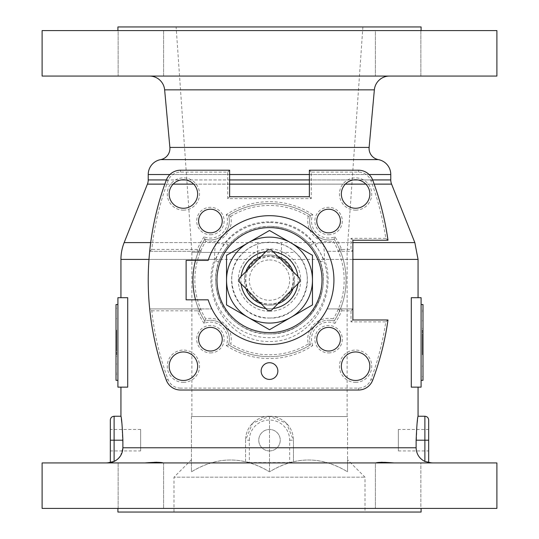 <?xml version="1.0" encoding="UTF-8"?>
<svg xmlns="http://www.w3.org/2000/svg" width="539" height="539" viewBox="0 0 539 539"><rect width="100%" height="100%" fill="white"/><g stroke="black" fill="none" stroke-linecap="round" stroke-linejoin="round"><path stroke-width="0.4" stroke-dasharray="2.69 2.02" d="M163.236 462.934L375.764 462.934L163.236 462.934L156.95 462.233M154.336 462.327L148.292 462.806M384.63 462.321L382.05 462.233M378.001 462.55L376.633 462.812M394.049 462.934L433.221 462.934L394.049 462.934L420.871 462.934L420.871 508.412L375.393 508.412L420.871 508.412L375.393 508.412L420.871 508.412L420.871 462.934L375.393 462.934L375.393 508.412L375.393 462.934L420.871 462.934L394.049 462.934M417.092 423.256L416.121 447.774C416.398 454.033 419.315 458.595 424.88 461.465L428.673 462.577M249.341 440.195A20.159 20.159 0 0 1 269.5 420.036A20.159 20.159 0 0 1 289.665 440.195L289.665 462.577L293.452 461.465L293.452 440.195L286.438 423.256L269.52 416.243L252.575 423.25L245.548 440.195L245.548 461.465L249.341 462.577L249.341 440.195L245.548 440.195L245.548 461.465M289.665 462.577L249.341 462.577M113.399 461.782L118.492 458.386M120.487 455.906L122.879 447.774L121.908 423.263M110.327 420.036L110.327 462.577L111.472 462.381M105.779 462.934L144.951 462.934L118.129 462.934L118.129 508.412L163.607 508.412L118.129 508.412L163.607 508.412L118.129 508.412L118.129 462.934L144.951 462.934L105.779 462.934M398.355 429.455L398.355 450.934L398.355 429.455L428.673 429.455L428.673 450.934L428.673 429.455M398.355 450.934L428.673 450.934M127.709 297.696L117.906 297.696L117.906 387.137L127.709 387.137L127.709 297.696M120.938 387.137L127.709 387.137L120.938 387.137M411.291 387.137L421.094 387.137L421.094 297.696L411.291 297.696L418.062 297.696L411.291 297.696L411.291 387.137M150.698 242.604L215.694 242.604L224.076 244.16C244.982 214.421 293.964 214.374 314.924 244.16L323.306 242.604A45.478 16.837 90 0 1 324.498 259.414C338.505 296.666 310.174 342.292 269.507 341.504C228.826 342.339 200.501 296.632 214.502 259.414L148.98 259.414M215.654 258.794A45.478 20.132 120.2 0 1 224.076 244.16C231.992 242.631 225.019 248.89 222.978 253.06C201.573 287.051 229.432 335.622 269.5 333.924A53.812 53.812 0 0 1 215.681 280.112A53.812 53.812 0 0 1 269.5 226.299A53.812 53.812 0 0 1 323.312 280.112A53.812 53.812 0 0 1 269.5 333.924C309.588 335.608 337.427 287.051 316.022 253.06C305.391 235.961 289.881 227.04 269.5 226.299C249.099 227.054 233.596 235.974 222.978 253.06C220.262 256.86 218.295 266.771 215.654 258.794L214.502 259.414A45.478 16.837 90 0 1 215.694 242.604M385.789 238.346L350.983 238.346L350.983 249.416L341.692 249.416A78.451 78.451 0 0 0 334.941 236.85A17.053 17.053 0 0 1 312.761 214.67L310.477 215.445A76.551 76.551 0 0 0 228.523 215.445A76.551 76.551 0 0 1 310.477 215.445A18.946 18.946 0 0 0 334.167 239.134A76.551 76.551 0 0 1 339.287 248.634A1.893 1.893 0 0 1 337.555 251.309A1.893 1.893 0 0 0 339.287 248.634A76.551 76.551 0 0 1 334.167 321.089A18.946 18.946 0 0 0 310.477 344.778A18.946 18.946 0 0 1 334.167 321.089L333.297 318.893A20.846 20.846 0 0 0 308.281 343.909A74.658 74.658 0 0 1 230.719 343.909A20.846 20.846 0 0 0 205.703 318.893L204.833 321.089A18.946 18.946 0 0 1 228.523 344.778A18.946 18.946 0 0 0 204.833 321.089A76.551 76.551 0 0 1 199.713 311.589A1.893 1.893 0 0 1 201.445 308.914L211.867 308.914A64.424 64.424 0 0 0 327.133 308.914A64.424 64.424 0 0 0 269.5 215.681A64.424 64.424 0 0 0 208.162 260.404L186.123 260.404L186.123 299.819L208.162 299.819A64.424 64.424 0 0 0 211.867 308.914L149.68 308.914A285.785 285.785 0 0 1 149.68 251.309L151.789 249.416A283.891 283.891 0 0 1 168.087 180.72A13.266 13.266 0 0 1 180.511 172.103L227.734 172.103L227.734 198.628L311.266 198.628L311.266 172.103L358.489 172.103A13.266 13.266 0 0 1 370.913 180.72A283.891 283.891 0 0 1 385.789 238.346L387.979 240.239A285.785 285.785 0 0 0 372.685 180.06A15.159 15.159 0 0 0 358.489 170.209L309.366 170.209L309.366 196.735L229.627 196.735L229.627 170.209L180.511 170.209A15.159 15.159 0 0 0 166.315 180.06A285.785 285.785 0 0 0 149.68 251.309L197.308 251.309L197.308 249.416L199.713 248.634A76.551 76.551 0 0 1 204.833 239.134A18.946 18.946 0 0 0 228.523 215.445A18.946 18.946 0 0 1 204.833 239.134A76.551 76.551 0 0 0 204.833 321.089L204.059 323.373A17.053 17.053 0 0 1 226.239 345.553L230.719 343.909M205.703 318.893A74.658 74.658 0 0 1 205.703 241.331A20.846 20.846 0 0 0 230.719 216.314L228.523 215.445A18.946 18.946 0 0 1 210.412 239.976A18.946 18.946 0 0 0 228.523 215.445L226.239 214.67A17.053 17.053 0 0 1 204.059 236.85L204.833 239.134A76.551 76.551 0 0 0 204.833 321.089M226.239 345.553A78.451 78.451 0 0 0 312.761 345.553L308.281 343.909M334.941 236.85L333.297 241.331A74.658 74.658 0 0 1 333.297 318.893M269.5 362.713A8.354 8.354 0 0 0 261.146 371.068A8.354 8.354 0 0 0 269.5 379.422A8.354 8.354 0 0 0 277.854 371.068A8.354 8.354 0 0 0 269.5 362.713M328.588 209.199A11.824 11.824 0 0 1 340.412 221.024A11.824 11.824 0 0 1 328.588 232.848A11.824 11.824 0 0 1 316.764 221.024A11.824 11.824 0 0 1 328.588 209.199A11.824 11.824 0 0 0 316.764 221.024A11.824 11.824 0 0 0 328.588 232.848M355.599 179.763A14.25 14.25 0 0 1 369.848 194.013A14.25 14.25 0 0 1 355.599 208.263A14.25 14.25 0 0 1 341.349 194.013A14.25 14.25 0 0 1 355.599 179.763A14.25 14.25 0 0 0 341.349 194.013A14.25 14.25 0 0 0 355.599 208.263M210.412 209.199A11.824 11.824 0 0 1 222.236 221.024A11.824 11.824 0 0 1 210.412 232.848A11.824 11.824 0 0 1 198.588 221.024A11.824 11.824 0 0 1 210.412 209.199A11.824 11.824 0 0 0 198.588 221.024A11.824 11.824 0 0 0 210.412 232.848M183.401 179.763A14.25 14.25 0 0 1 197.651 194.013A14.25 14.25 0 0 1 183.401 208.263A14.25 14.25 0 0 1 169.152 194.013A14.25 14.25 0 0 1 183.401 179.763A14.25 14.25 0 0 0 169.152 194.013A14.25 14.25 0 0 0 183.401 208.263M310.477 344.778A76.551 76.551 0 0 1 228.523 344.778A76.551 76.551 0 0 0 310.477 344.778A76.551 76.551 0 0 1 228.523 344.778A76.551 76.551 0 0 0 269.5 356.67M328.588 327.375A11.824 11.824 0 0 1 340.412 339.199A11.824 11.824 0 0 1 328.588 351.024A11.824 11.824 0 0 1 316.764 339.199A11.824 11.824 0 0 1 328.588 327.375A11.824 11.824 0 0 0 316.764 339.199A11.824 11.824 0 0 0 328.588 351.024M355.599 351.96A14.25 14.25 0 0 1 369.848 366.21A14.25 14.25 0 0 1 355.599 380.46A14.25 14.25 0 0 1 341.349 366.21A14.25 14.25 0 0 1 355.599 351.96A14.25 14.25 0 0 0 341.349 366.21A14.25 14.25 0 0 0 355.599 380.46M210.412 327.375A11.824 11.824 0 0 1 222.236 339.199A11.824 11.824 0 0 1 210.412 351.024A11.824 11.824 0 0 1 198.588 339.199A11.824 11.824 0 0 1 210.412 327.375A11.824 11.824 0 0 0 198.588 339.199A11.824 11.824 0 0 0 210.412 351.024M183.401 351.96A14.25 14.25 0 0 1 197.651 366.21A14.25 14.25 0 0 1 183.401 380.46A14.25 14.25 0 0 1 169.152 366.21A14.25 14.25 0 0 1 183.401 351.96A14.25 14.25 0 0 0 169.152 366.21A14.25 14.25 0 0 0 183.401 380.46M389.461 76.066L149.539 76.066L389.461 76.066M420.871 30.588L420.871 76.066L375.393 76.066L420.871 76.066L375.393 76.066L420.871 76.066L420.871 30.588L375.393 30.588L375.393 76.066L375.393 30.588L420.871 30.588M163.607 30.588L163.607 76.066L118.129 76.066L163.607 76.066L118.129 76.066L163.607 76.066L163.607 30.588L118.129 30.588L118.129 76.066L118.129 30.588L163.607 30.588M421.094 30.588L117.906 30.588L421.094 30.588M295.365 252.414C320.469 273.414 302.891 319.876 269.561 318.01C236.223 319.923 218.45 273.637 243.635 252.414C256.833 239.006 282.065 238.939 295.365 252.414L191.884 252.414L176.118 26.95L362.882 26.95L176.118 26.95M347.116 416.546L191.884 416.546L347.116 416.546L347.116 252.414L362.882 26.95M243.635 252.414L191.884 252.414L191.884 416.546M347.574 459.754L347.574 471.827C321.776 456.082 295.749 456.082 269.5 471.827C243.702 456.082 217.682 456.082 191.426 471.827L191.426 459.754L191.426 471.827C217.224 456.082 243.251 456.082 269.5 471.827C295.298 456.082 321.318 456.082 347.574 471.827L347.574 459.754L365.004 477.183L365.004 512.05L173.996 512.05L365.004 512.05M191.426 459.754L173.996 477.183L365.004 477.183L173.996 477.183L173.996 512.05M421.094 508.412L117.906 508.412L421.094 508.412M375.393 462.934L375.764 462.934L375.393 462.934M163.607 462.934L163.607 508.412L163.607 462.934L118.129 462.934L163.607 462.934M414.841 242.604L257.703 242.604A45.478 3.692 -90 0 0 257.44 259.414C236.446 270.073 245.885 305.411 269.5 304.063C293.081 305.438 302.568 270.059 281.56 259.414L269.5 256.16A23.952 23.952 0 0 0 245.548 280.112A23.952 23.952 0 0 0 269.5 304.063A23.952 23.952 0 0 0 293.452 280.112A23.952 23.952 0 0 0 269.5 256.16L257.44 259.414L120.938 259.414M269.5 450.934A10.74 10.74 0 0 1 258.76 440.195A10.74 10.74 0 0 1 269.5 429.455A10.74 10.74 0 0 1 280.24 440.195A10.74 10.74 0 0 1 269.5 450.934A10.74 10.74 0 0 1 258.76 440.195A10.74 10.74 0 0 1 269.5 429.455A10.74 10.74 0 0 1 280.24 440.195A10.74 10.74 0 0 1 269.5 450.934M140.645 450.934L140.645 429.455L140.645 450.934L110.327 450.934L110.327 429.455L110.327 450.934M140.645 429.455L110.327 429.455M121.369 419.072L120.938 416.243M110.327 462.233L110.327 462.577M289.665 440.195L293.452 440.195A23.952 23.952 0 0 0 269.5 416.243A23.952 23.952 0 0 0 245.548 440.195A23.952 23.952 0 0 1 269.5 416.243A23.952 23.952 0 0 1 293.452 440.195L293.452 461.465M316.022 253.06C313.981 248.89 307.008 242.631 314.924 244.16A45.478 20.132 59.8 0 1 323.346 258.794C320.705 266.771 318.738 256.86 316.022 253.06L315.396 252.003M352.877 259.414L324.498 259.414L323.346 258.794M281.297 242.604A45.478 3.692 -90 0 1 281.56 259.414L418.062 259.414M42.109 462.934L496.891 462.934M42.109 508.412L496.891 508.412M117.906 512.05L421.094 512.05M269.5 416.546L269.5 471.827L269.5 416.546L191.426 416.546L191.426 471.827L191.426 416.546L347.574 416.546L347.574 471.827L347.574 416.546L269.5 416.546M117.906 26.95L421.094 26.95M42.109 30.588L496.891 30.588M42.109 76.066L496.891 76.066M180.511 172.103L180.511 170.209A15.159 15.159 0 0 0 166.315 180.06A285.785 285.785 0 0 0 149.68 251.309L201.445 251.309A1.893 1.893 0 0 1 199.713 248.634A1.893 1.893 0 0 0 201.445 251.309L197.308 251.309M337.555 251.309A1.893 1.893 0 0 0 339.287 248.634L341.692 249.416L341.692 251.309L327.133 251.309L352.877 251.309L352.877 240.239L387.979 240.239A285.785 285.785 0 0 0 372.685 180.06A15.159 15.159 0 0 0 358.489 170.209L358.489 172.103M151.789 310.808L197.308 310.808L197.308 308.914L149.68 308.914A285.785 285.785 0 0 0 166.315 380.163A15.159 15.159 0 0 0 180.511 390.02L180.511 388.12A13.266 13.266 0 0 1 168.087 379.503A283.891 283.891 0 0 1 151.789 310.808L149.68 308.914A285.785 285.785 0 0 0 166.315 380.163A15.159 15.159 0 0 0 180.511 390.02L358.489 390.02A15.159 15.159 0 0 0 372.685 380.163A285.785 285.785 0 0 0 387.979 319.977L352.877 319.977L352.877 308.914L327.133 308.914L352.877 308.914L352.877 251.309L350.983 249.416M337.555 308.914A1.893 1.893 0 0 1 339.287 311.589A1.893 1.893 0 0 0 337.555 308.914A1.893 1.893 0 0 1 339.287 311.589L341.692 310.808L350.983 310.808L350.983 321.877L385.789 321.877A283.891 283.891 0 0 1 370.913 379.503A13.266 13.266 0 0 1 358.489 388.12L180.511 388.12M204.059 323.373A78.451 78.451 0 0 1 197.308 310.808L199.713 311.589A76.551 76.551 0 0 1 195.522 299.819M312.761 345.553A17.053 17.053 0 0 1 334.941 323.373L334.167 321.089A76.551 76.551 0 0 0 334.167 239.134A18.946 18.946 0 0 1 310.477 215.445A76.551 76.551 0 0 0 269.5 203.56M341.692 308.914L341.692 310.808A78.451 78.451 0 0 1 334.941 323.373M352.877 308.914L350.983 310.808M352.877 319.977L350.983 321.877M387.979 319.977L385.789 321.877M341.692 251.309L352.877 251.309M350.983 238.346L352.877 240.239M309.366 170.209L311.266 172.103M309.366 196.735L311.266 198.628M229.627 196.735L227.734 198.628M229.627 170.209L227.734 172.103M197.308 308.914L201.445 308.914A1.893 1.893 0 0 0 199.713 311.589M269.5 318.01A37.898 37.898 0 0 0 307.398 280.112A37.898 37.898 0 0 0 269.5 242.213A37.898 37.898 0 0 0 231.602 280.112A37.898 37.898 0 0 0 269.5 318.01M195.522 260.404A76.551 76.551 0 0 1 199.713 248.634A1.893 1.893 0 0 0 201.445 251.309M230.719 216.314A74.658 74.658 0 0 1 308.281 216.314L310.477 215.445A18.946 18.946 0 0 0 334.167 239.134A18.946 18.946 0 0 1 328.588 239.976M205.703 241.331L204.833 239.134A18.946 18.946 0 0 0 210.412 239.976M418.062 416.243L417.462 420.299M271.306 310.376L299.765 281.917A30.319 30.319 0 0 0 299.765 278.306L271.306 249.847A30.319 30.319 0 0 0 267.694 249.847L239.235 278.306A30.319 30.319 0 0 0 239.235 281.917L267.694 310.376A30.319 30.319 0 0 0 271.306 310.376M241.088 276.453A28.648 28.648 0 0 0 240.852 280.112A28.648 28.648 0 0 1 269.5 251.464A28.648 28.648 0 0 1 298.148 280.112A28.648 28.648 0 0 0 297.912 276.453M273.158 251.7A28.648 28.648 0 0 0 265.842 251.7M293.088 271.629A25.064 25.064 0 0 1 294.563 280.112A25.064 25.064 0 0 0 269.5 255.048A25.064 25.064 0 0 0 244.436 280.112A25.064 25.064 0 0 1 245.912 271.629M261.017 256.524A25.064 25.064 0 0 1 277.983 256.524M312.472 268.031L312.472 285.616M312.472 285.636L312.472 292.205M258.565 236.803L256.719 237.874M226.528 255.304L226.528 285.616M237.221 311.097L239.309 312.303M248.014 317.323L253.317 320.388M290.986 317.323L301.537 311.232M245.912 288.594A25.064 25.064 0 0 1 244.436 280.112A25.064 25.064 0 0 0 269.5 305.175A25.064 25.064 0 0 0 294.563 280.112A25.064 25.064 0 0 1 293.088 288.594M277.983 303.7A25.064 25.064 0 0 1 261.017 303.7M297.912 283.77A28.648 28.648 0 0 0 298.148 280.112A28.648 28.648 0 0 1 269.5 308.759A28.648 28.648 0 0 1 240.852 280.112A28.648 28.648 0 0 0 241.088 283.77M265.842 308.524A28.648 28.648 0 0 0 273.158 308.524M275.321 227.916A52.519 52.519 0 0 1 321.695 285.933A52.519 52.519 0 0 1 263.679 332.307A52.519 52.519 0 0 0 321.695 285.933M269.5 227.593A52.519 52.519 0 0 0 217.305 274.29A52.519 52.519 0 0 1 269.5 227.593A52.519 52.519 0 0 1 322.019 280.112A52.519 52.519 0 0 1 269.5 332.63A52.519 52.519 0 0 1 216.981 280.112A52.519 52.519 0 0 1 269.5 227.593M269.5 311.293A31.181 31.181 0 0 1 238.319 280.112A31.181 31.181 0 0 1 269.5 248.93A31.181 31.181 0 0 1 300.681 280.112A31.181 31.181 0 0 1 269.5 311.293M421.094 380.318L421.094 304.522L421.094 380.318L422.987 380.318L422.987 304.522L421.094 304.522M422.987 334.988L422.987 376.613L422.987 334.988L422.381 334.988L422.381 354.723L422.987 354.723M422.381 354.723L422.381 334.988M422.381 342.326L422.987 342.326M422.381 351.59L422.987 351.59M422.381 344.333L422.987 344.333M422.381 344.488L422.987 344.488M422.381 366.136L422.987 366.136M422.381 376.613L422.987 376.613M422.987 330.057L422.987 353.813L422.987 330.057L422.381 330.057L422.381 337.697L422.987 337.697M422.381 337.697L422.381 330.057M422.381 353.813L422.987 353.813M422.381 352.964L422.987 352.964M422.381 310.242L422.987 310.242M422.381 311.697L422.987 311.697M422.381 320.793L422.987 320.793M422.381 328.433L422.987 328.433M117.906 304.522L117.906 380.318L117.906 304.522L116.013 304.522L116.013 380.318L117.906 380.318M116.013 349.845L116.013 308.22L116.013 349.845L116.619 349.845L116.619 330.111L116.013 330.111M116.619 330.111L116.619 349.845M116.619 342.508L116.013 342.508M116.619 333.243L116.013 333.243M116.619 340.5L116.013 340.5M116.619 340.345L116.013 340.345M116.619 318.697L116.013 318.697M116.619 308.22L116.013 308.22M116.013 354.777L116.013 331.02L116.013 354.777L116.619 354.777L116.619 347.136L116.013 347.136M116.619 347.136L116.619 354.777M116.619 331.02L116.013 331.02M116.619 331.869L116.013 331.869M116.619 374.592L116.013 374.592M116.619 373.136L116.013 373.136M116.619 364.041L116.013 364.041M116.619 356.4L116.013 356.4M160.622 159.618L378.378 159.618M416.121 447.774L293.452 447.774M245.548 447.774L122.879 447.774M269.5 226.299A53.812 53.812 0 0 1 323.312 280.112A53.812 53.812 0 0 1 269.5 333.924M269.5 222.506A57.606 57.606 0 0 0 211.894 280.112A57.606 57.606 0 0 0 269.5 337.717A57.606 57.606 0 0 0 327.106 280.112A57.606 57.606 0 0 0 269.5 222.506M328.588 234.748A13.718 13.718 0 0 0 342.305 221.024A13.718 13.718 0 0 0 328.588 207.306A13.718 13.718 0 0 0 314.864 221.024A13.718 13.718 0 0 0 328.588 234.748M355.599 210.156A16.143 16.143 0 0 0 371.742 194.013A16.143 16.143 0 0 0 355.599 177.87A16.143 16.143 0 0 0 339.455 194.013A16.143 16.143 0 0 0 355.599 210.156M210.412 234.748A13.718 13.718 0 0 0 224.136 221.024A13.718 13.718 0 0 0 210.412 207.306A13.718 13.718 0 0 0 196.695 221.024A13.718 13.718 0 0 0 210.412 234.748M183.401 210.156A16.143 16.143 0 0 0 199.545 194.013A16.143 16.143 0 0 0 183.401 177.87A16.143 16.143 0 0 0 167.258 194.013A16.143 16.143 0 0 0 183.401 210.156M328.588 352.917A13.718 13.718 0 0 0 342.305 339.199A13.718 13.718 0 0 0 328.588 325.475A13.718 13.718 0 0 0 314.864 339.199A13.718 13.718 0 0 0 328.588 352.917M355.599 382.353A16.143 16.143 0 0 0 371.742 366.21A16.143 16.143 0 0 0 355.599 350.067A16.143 16.143 0 0 0 339.455 366.21A16.143 16.143 0 0 0 355.599 382.353M210.412 352.917A13.718 13.718 0 0 0 224.136 339.199A13.718 13.718 0 0 0 210.412 325.475A13.718 13.718 0 0 0 196.695 339.199A13.718 13.718 0 0 0 210.412 352.917M183.401 382.353A16.143 16.143 0 0 0 199.545 366.21A16.143 16.143 0 0 0 183.401 350.067A16.143 16.143 0 0 0 167.258 366.21A16.143 16.143 0 0 0 183.401 382.353M374.174 184.129L365.86 184.129M345.331 184.129L309.366 184.129M229.627 184.129L193.669 184.129M173.14 184.129L164.826 184.129M323.306 242.604L352.877 242.604M390.775 179.932L148.225 179.932M147.416 184.129L391.584 184.129M369.087 174.528L309.366 174.528M229.627 174.528L169.913 174.528M166.362 179.932L181.245 179.932M185.557 179.932L229.627 179.932M309.366 179.932L353.443 179.932M357.755 179.932L372.638 179.932M369.121 147.41L169.879 147.41M164.638 89.851L374.362 89.851M257.703 242.604L124.159 242.604M269.5 304.063A23.952 23.952 0 0 0 293.452 280.112A23.952 23.952 0 0 0 269.5 256.16M269.5 259.953A20.159 20.159 0 0 1 289.665 280.112A20.159 20.159 0 0 1 269.5 300.277A20.159 20.159 0 0 1 249.341 280.112A20.159 20.159 0 0 1 269.5 259.953M122.879 440.195L114.12 440.195L114.113 416.243M110.327 440.195L114.12 440.195L114.12 461.465M148.225 174.528L390.775 174.528M372.685 380.163L370.913 379.503M358.489 390.02L358.489 388.12M204.059 236.85A78.451 78.451 0 0 0 197.308 249.416L151.789 249.416M312.761 214.67A78.451 78.451 0 0 0 226.239 214.67M372.685 180.06L370.913 180.72M166.315 180.06L168.087 180.72M166.315 380.163L168.087 379.503M210.412 320.247A18.946 18.946 0 0 1 228.523 344.778M328.588 320.247A18.946 18.946 0 0 1 334.167 321.089A76.551 76.551 0 0 0 334.167 239.134M308.281 216.314A20.846 20.846 0 0 0 333.297 241.331M424.88 416.243L424.88 461.465M428.673 440.195L416.121 440.195M422.381 342.433L422.987 342.433M116.619 342.4L116.013 342.4M222.978 253.06L223.597 252.016"/><path stroke-width="0.81" d="M169.879 147.41L369.121 147.41A11.373 11.373 0 0 0 378.378 159.618L160.622 159.618A11.373 11.373 0 0 0 169.879 147.41L164.638 89.851A15.159 15.159 0 0 0 149.539 76.066M156.95 462.233L154.336 462.327M148.292 462.806L144.951 462.934C154.834 462.145 160.932 462.145 163.236 462.934M376.633 462.812L375.764 462.934C378.068 462.145 384.166 462.145 394.049 462.934L384.63 462.321M382.05 462.233L378.001 462.55M433.221 462.934A15.159 15.159 0 0 1 428.673 462.233L424.88 461.465C419.322 458.601 416.398 454.033 416.121 447.774L416.121 440.195C416.768 425.642 417.415 417.658 418.062 416.243L418.062 387.137M118.492 458.386L120.487 455.906M111.472 462.381L113.399 461.782M120.938 387.137L120.938 416.243C121.585 417.658 122.232 425.642 122.879 440.195L122.879 447.774C122.609 454.02 119.692 458.588 114.12 461.465L110.327 462.233A15.159 15.159 0 0 1 105.779 462.934M148.98 259.414L120.938 259.414L120.938 297.696M127.709 297.696L127.709 387.137L117.906 387.137L117.906 297.696L127.709 297.696M411.291 387.137L411.291 297.696L421.094 297.696L421.094 387.137L411.291 387.137M352.877 259.414L418.062 259.414L418.062 297.696M269.5 362.713A8.354 8.354 0 0 0 261.146 371.068A8.354 8.354 0 0 0 269.5 379.422A8.354 8.354 0 0 0 277.854 371.068A8.354 8.354 0 0 0 269.5 362.713M269.5 215.681A64.424 64.424 0 0 0 208.162 260.404L186.123 260.404L186.123 299.819L208.162 299.819A64.424 64.424 0 0 0 333.924 280.112A64.424 64.424 0 0 0 269.5 215.681M328.588 209.199A11.824 11.824 0 0 0 316.764 221.024A11.824 11.824 0 0 0 328.588 232.848A11.824 11.824 0 0 0 340.412 221.024A11.824 11.824 0 0 0 328.588 209.199M355.599 179.763A14.25 14.25 0 0 0 341.349 194.013A14.25 14.25 0 0 0 355.599 208.263A14.25 14.25 0 0 0 369.848 194.013A14.25 14.25 0 0 0 355.599 179.763M210.412 209.199A11.824 11.824 0 0 0 198.588 221.024A11.824 11.824 0 0 0 210.412 232.848A11.824 11.824 0 0 0 222.236 221.024A11.824 11.824 0 0 0 210.412 209.199M183.401 179.763A14.25 14.25 0 0 0 169.152 194.013A14.25 14.25 0 0 0 183.401 208.263A14.25 14.25 0 0 0 197.651 194.013A14.25 14.25 0 0 0 183.401 179.763M328.588 327.375A11.824 11.824 0 0 0 316.764 339.199A11.824 11.824 0 0 0 328.588 351.024A11.824 11.824 0 0 0 340.412 339.199A11.824 11.824 0 0 0 328.588 327.375M355.599 351.96A14.25 14.25 0 0 0 341.349 366.21A14.25 14.25 0 0 0 355.599 380.46A14.25 14.25 0 0 0 369.848 366.21A14.25 14.25 0 0 0 355.599 351.96M210.412 327.375A11.824 11.824 0 0 0 198.588 339.199A11.824 11.824 0 0 0 210.412 351.024A11.824 11.824 0 0 0 222.236 339.199A11.824 11.824 0 0 0 210.412 327.375M183.401 351.96A14.25 14.25 0 0 0 169.152 366.21A14.25 14.25 0 0 0 183.401 380.46A14.25 14.25 0 0 0 197.651 366.21A14.25 14.25 0 0 0 183.401 351.96M164.826 184.129L147.416 184.129L124.159 242.604L150.698 242.604M378.378 159.618A15.159 15.159 0 0 1 390.775 174.528L390.775 179.932A11.373 11.373 0 0 0 391.584 184.129L414.841 242.604L352.877 242.604M147.416 184.129A11.373 11.373 0 0 0 148.225 179.932L166.362 179.932M160.622 159.618A15.159 15.159 0 0 0 148.225 174.528L148.225 179.932M369.121 147.41L374.362 89.851L164.638 89.851M389.461 76.066A15.159 15.159 0 0 0 374.362 89.851M496.891 30.588L42.109 30.588L42.109 76.066L496.891 76.066L496.891 30.588M421.094 30.588L421.094 26.95L117.906 26.95L117.906 30.588M117.906 508.412L117.906 512.05L421.094 512.05L421.094 508.412M496.891 462.934L42.109 462.934L42.109 508.412L496.891 508.412L496.891 462.934M120.938 259.414A45.478 45.478 0 0 1 124.159 242.604M121.908 423.263L121.369 419.072M110.327 462.577L110.327 420.036C110.549 417.732 111.816 416.465 114.12 416.243L120.938 416.243M387.979 240.246A285.785 285.785 0 0 0 372.685 180.06A15.159 15.159 0 0 0 358.489 170.209L309.366 170.209L309.366 196.735L229.627 196.735L229.627 170.209L180.511 170.209A15.159 15.159 0 0 0 166.315 180.06A285.785 285.785 0 0 0 166.315 380.163A15.159 15.159 0 0 0 180.511 390.02L358.489 390.02A15.159 15.159 0 0 0 372.685 380.163A285.785 285.785 0 0 0 387.979 319.977L352.877 319.977L352.877 240.239L387.979 240.239M195.522 299.819A76.551 76.551 0 0 1 195.522 260.404M417.462 420.299L417.092 423.256M428.673 440.195L428.673 462.577L428.673 420.036L428.673 440.195L416.121 440.195M428.673 462.577L428.673 462.233M271.306 310.376L299.765 281.917A30.319 30.319 0 0 0 299.765 278.306L271.306 249.847A30.319 30.319 0 0 0 267.694 249.847L239.235 278.306A30.319 30.319 0 0 0 239.235 281.917L267.694 310.376A30.319 30.319 0 0 0 271.306 310.376M297.912 276.453A28.648 28.648 0 0 0 273.158 251.7M265.842 251.7A28.648 28.648 0 0 0 241.088 276.453M245.912 271.629A25.064 25.064 0 0 1 261.017 256.524M277.983 256.524A25.064 25.064 0 0 1 293.088 271.629M239.309 312.303L248.014 317.323A42.972 42.972 0 0 1 248.014 242.9A42.972 42.972 0 0 1 312.472 280.112L312.472 255.304L269.5 230.49L226.528 255.304L226.528 304.919L269.5 329.733L312.472 304.919L312.472 292.205M248.014 317.323A42.972 42.972 0 0 0 290.986 317.323L269.5 329.733L253.317 320.388M258.565 236.803L269.5 230.49L312.472 255.304L312.472 268.031M290.986 317.323A42.972 42.972 0 0 0 312.472 280.112L312.472 304.919L301.537 311.232M256.719 237.874L226.528 255.304M226.528 285.616L226.528 304.919L237.221 311.097M293.088 288.594A25.064 25.064 0 0 1 277.983 303.7M261.017 303.7A25.064 25.064 0 0 1 245.912 288.594M241.088 283.77A28.648 28.648 0 0 0 265.842 308.524M273.158 308.524A28.648 28.648 0 0 0 297.912 283.77M321.695 285.933A52.519 52.519 0 0 0 269.5 227.593A52.519 52.519 0 0 1 322.019 280.112A52.519 52.519 0 0 1 269.5 332.63A52.519 52.519 0 0 1 216.981 280.112A52.519 52.519 0 0 1 275.321 227.916M217.305 274.29A52.519 52.519 0 0 0 263.679 332.307A52.519 52.519 0 0 1 217.305 274.29M421.094 304.522L422.987 304.522L422.987 380.318L421.094 380.318M117.906 380.318L116.013 380.318L116.013 304.522L117.906 304.522M122.879 447.774L416.121 447.774M391.584 184.129L374.174 184.129M365.86 184.129L345.331 184.129M309.366 184.129L229.627 184.129M193.669 184.129L173.14 184.129M390.775 174.528L369.087 174.528M309.366 174.528L229.627 174.528M169.913 174.528L148.225 174.528M181.245 179.932L185.557 179.932M229.627 179.932L309.366 179.932M353.443 179.932L357.755 179.932M372.638 179.932L390.775 179.932M114.113 416.243L114.113 461.465M122.879 440.195L110.327 440.195M424.88 461.465L424.88 416.243L418.062 416.243M418.062 259.414L414.841 242.604M424.88 416.243C427.184 416.465 428.451 417.732 428.673 420.036"/></g></svg>
